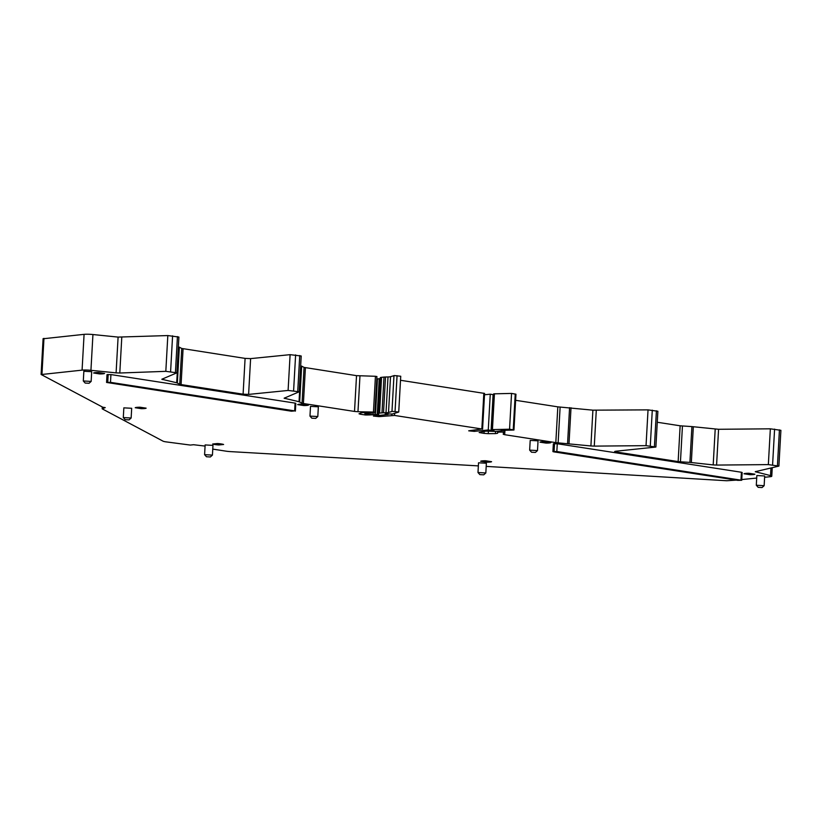 <?xml version="1.0" encoding="UTF-8"?>
<svg xmlns="http://www.w3.org/2000/svg" width="822" height="822" viewBox="0 0 822 822"><rect width="100%" height="100%" fill="white"/><g stroke="black" fill="none" stroke-linecap="round" stroke-linejoin="round"><path stroke-width="1.23" d="M90.934 370.321L92.937 334.533L118.101 337.092L116.097 372.869L90.934 370.321A7.85 0.976 -176.8 0 0 82.077 370.136L41.223 374.544L102.791 407.229L105.237 407.609L102.175 408.832L163.054 441.167A7.85 0.976 -176.8 0 0 165.736 441.825L190.355 445.072L193.632 444.712M92.937 334.533A7.85 0.976 -176.8 0 0 84.08 334.349L43.227 338.756M118.101 337.092L167.822 335.561L165.818 371.339L119.796 373.013L121.79 337.226M177.347 382.97L179.35 347.182L181.744 348.456L179.741 384.234L176.709 382.764L161.821 379.261L176.905 372.828L178.898 337.051L167.822 335.561M179.35 347.182L178.353 346.894M181.744 348.456L245.09 358.392L250.607 358.618L290.104 354.662L288.101 390.45L248.604 394.406L250.607 358.618M299.67 401.917L301.664 366.129L304.058 367.403L302.064 403.191L299.033 401.722L284.135 398.208L299.208 391.786L301.212 355.998L290.104 354.662M301.664 366.129L300.657 365.852M304.058 367.403L356.522 375.654L375.438 376.281L373.445 412.069L357.971 411.719L359.964 375.942M376.856 376.548L375.438 376.281M380.226 378.623A5.888 0.73 -176.8 0 1 379.456 378.737A5.888 0.73 -176.8 0 1 379.23 378.757A69.254 8.6 -176.8 0 1 377.452 378.901L376.774 378.942M488.268 429.978L490.261 394.19L493.097 394.622L491.094 430.409L488.268 429.978L474.284 431.375L468.694 430.82L481.846 428.981L394.55 415.449L379.034 416.62L373.455 416.066L388.128 414.463L385.179 413.877L392.3 414.041L398.732 412.038L400.735 376.25L394.303 375.562L390.522 376.702A5.888 0.73 -176.8 0 1 389.536 376.866A5.888 0.73 -176.8 0 1 388.005 376.949L385.518 377A5.888 0.73 -176.8 0 0 383.987 377.082L381.572 377.329A5.888 0.73 -176.8 0 0 380.278 377.709L378.274 413.497A5.888 0.73 -176.8 0 0 378.315 413.579L378.716 414.062A5.888 0.73 -176.8 0 1 378.747 414.144A5.888 0.73 -176.8 0 1 377.452 414.524A5.888 0.73 -176.8 0 1 377.226 414.545A69.254 8.6 -176.8 0 1 375.449 414.689L365.4 414.976L360.488 414.247L360.55 413.076M482.576 429.207L484.579 393.43L400.509 380.278M490.261 394.19L484.507 394.766M493.097 394.622L493.652 394.673M484.127 431.416L484.014 433.379L479.154 432.526L483.768 431.468A69.254 8.6 -176.8 0 1 485.227 431.283A5.888 0.73 -176.8 0 1 485.442 431.252A5.888 0.73 -176.8 0 1 489.388 431.201L493.046 431.355A5.888 0.73 -176.8 0 0 496.991 431.303L499.396 431.057A5.888 0.73 -176.8 0 0 500.382 430.892L501.317 430.605A5.888 0.73 -176.8 0 1 502.293 430.43A5.888 0.73 -176.8 0 1 503.835 430.348L513.956 430.009L515.959 394.221L511.551 393.419L493.703 393.841L491.7 429.629L494.043 430.153M657.271 422.251L680.143 425.796L678.14 461.584L616.13 451.977L614.661 451.504L615.524 451.257L655.884 447.045L657.877 411.257L648.034 409.87L592.898 410.168L557.819 406.849L515.62 400.304M680.143 425.796L691.908 426.597L689.905 462.385L680.452 461.82L682.445 426.032M764.614 477.274L770.05 476.729A7.85 0.976 -176.8 0 0 771.776 476.215A7.85 0.976 -176.8 0 0 770.512 475.609L755.254 471.694L778.896 466.105L780.9 430.317L770.348 428.817L718.572 429.29L691.908 426.597M486.192 466.393L726.73 480.747L736.204 480.12M741.763 479.555L756.702 478.065M778.896 466.105L768.344 464.605L716.579 465.077L718.572 429.29M715.202 429.115L713.198 464.903L716.579 465.077M713.198 464.903L689.905 462.385M678.14 461.584L680.452 461.82M655.884 447.045L646.041 445.658L594.275 446.12L596.279 410.342M592.898 410.168L590.905 445.956L594.275 446.12M590.905 445.956L558.128 442.863L560.121 407.075M557.819 406.849L555.816 442.626L558.128 442.863M555.816 442.626L504.698 434.704L504.944 430.327M502.129 430.451L502.047 432.043L503.835 432.269L503.937 430.348L503.228 434.242L504.698 434.704M502.047 432.043L498.122 432.136L497.526 433.307L497.649 431.242M495.532 431.386L495.409 433.605L497.526 433.307M495.409 433.605L488.268 433.667L488.402 431.17M484.014 433.379L488.268 433.667M513.956 430.009L509.558 429.207L491.7 429.629M494.022 430.276L492.193 430.461L492.234 429.752M491.094 430.409L492.193 430.461M398.732 412.038L392.3 411.349L388.518 412.48L390.522 376.702M388.005 376.949L386.001 412.736A5.888 0.73 -176.8 0 0 387.542 412.654A5.888 0.73 -176.8 0 0 388.518 412.48M386.001 412.736L383.514 412.788A5.888 0.73 -176.8 0 0 381.983 412.87L379.569 413.106A5.888 0.73 -176.8 0 0 378.274 413.497M376.918 376.507L374.914 412.295L361.927 412.665L359.019 413.774L360.488 414.247M374.914 412.295L373.445 412.069M356.522 375.654L354.518 411.442L357.971 411.719M354.518 411.442L303.4 403.52L305.404 367.732M302.064 403.191L303.4 403.52M299.208 391.786L288.101 390.45M245.09 358.392L243.096 394.18L248.604 394.406M243.096 394.18L181.076 384.573L183.08 348.785M179.741 384.234L181.076 384.573M176.905 372.828L165.818 371.339M116.097 372.869L119.796 373.013M205.079 446.079L193.622 444.733M212.775 449.11L225.896 451.144A7.85 0.976 -176.8 0 0 230.509 451.617L478.363 465.889M295.375 411.123L295.807 403.335L295.077 403.109L294.646 410.887L110.497 382.353L106.572 382.446L291.45 411.206L294.646 410.887M295.077 403.109L110.929 374.575L107.004 374.668L106.572 382.446M539.982 442.164L545.983 443.089A7.85 0.976 -176.8 0 0 549.26 442.976A7.85 0.976 -176.8 0 0 550.894 442.606L544.883 441.671A7.85 0.976 -176.8 0 0 541.616 441.794A7.85 0.976 -176.8 0 0 539.982 442.164M302.568 404.126A7.85 0.976 -176.8 0 0 299.29 404.249A7.85 0.976 -176.8 0 0 297.656 404.619L303.667 405.544A7.85 0.976 -176.8 0 0 306.935 405.431A7.85 0.976 -176.8 0 0 308.569 405.061L302.568 404.126M748.904 473.277A7.85 0.976 -176.8 0 0 745.636 473.4A7.85 0.976 -176.8 0 0 744.002 473.77L750.003 474.705A7.85 0.976 -176.8 0 0 753.281 474.582A7.85 0.976 -176.8 0 0 754.915 474.212L748.904 473.277M98.537 372.52A7.85 0.976 -176.8 0 0 95.27 372.633A7.85 0.976 -176.8 0 0 93.636 373.003L99.637 373.938A7.85 0.976 -176.8 0 0 102.914 373.815A7.85 0.976 -176.8 0 0 104.548 373.445L98.537 372.52M485.586 460.762A7.85 0.976 -176.8 0 0 482.319 460.885A7.85 0.976 -176.8 0 0 480.685 461.255L486.686 462.18A7.85 0.976 -176.8 0 0 489.963 462.067A7.85 0.976 -176.8 0 0 491.597 461.697L485.586 460.762M140.13 407.239A7.85 0.976 -176.8 0 0 136.863 407.352A7.85 0.976 -176.8 0 0 135.229 407.733L141.23 408.657A7.85 0.976 -176.8 0 0 144.508 408.544A7.85 0.976 -176.8 0 0 146.141 408.164L140.13 407.239M131.14 418.008L131.684 408.287L123.845 407.846L123.3 417.566L131.14 418.008L129.054 419.878L125.17 419.652L129.054 419.878M537.496 450.569L538.04 440.849L530.2 440.407L529.656 450.137L537.496 450.569L535.41 452.439L531.526 452.223L535.41 452.439M317.806 416.538L318.35 406.808L310.511 406.376L309.966 416.096L317.806 416.538L315.72 418.398L311.826 418.182L315.72 418.398M212.672 444.014A7.85 0.976 -176.8 0 0 218.786 444.969L223.605 444.486A7.85 0.976 -176.8 0 0 217.491 443.531L212.672 444.014M212.436 455.1L212.98 445.38L205.14 444.938L204.596 454.669L212.436 455.1L210.35 456.97L206.466 456.755L210.35 456.97M741.721 480.274L742.153 472.496L741.423 472.26L557.275 443.736L553.35 443.818L552.918 451.597L553.648 451.833L737.796 480.356L741.721 480.274L556.833 451.514L552.918 451.597M764.141 485.689L764.686 475.969L756.846 475.527L756.302 485.247L764.141 485.689L762.056 487.549L758.172 487.333L762.056 487.549M485.833 472.958L486.367 463.238L478.527 462.796L477.993 472.527L485.833 472.958L483.747 474.828L479.853 474.613L483.747 474.828M91.15 381.418L91.694 371.698L83.854 371.256L83.31 380.976L91.15 381.418L89.064 383.278L85.18 383.062L89.064 383.278M509.558 429.207L511.551 393.419M492.44 429.557L494.433 393.769M388.128 414.463L388.169 413.743M377.452 378.901L375.449 414.689M373.846 414.791L373.969 412.613M372.294 414.884L372.417 412.808M370.825 414.956L370.948 412.767M369.448 415.007L369.571 412.736M368.205 415.028L368.328 412.716M367.095 415.038L367.228 412.685M366.16 415.018L366.293 412.665M365.4 414.976L365.533 412.654M364.845 414.915L364.968 412.634M102.175 408.832L102.277 406.952M546.055 441.856L545.983 443.089M303.667 405.544L303.729 404.311M750.003 474.705L750.075 473.462M99.637 373.938L99.709 372.695M486.686 462.18L486.758 460.947M141.23 408.657L141.302 407.414M125.17 419.652L123.3 417.566M531.526 452.223L529.656 450.137M311.826 418.182L309.966 416.096M218.786 444.969L218.868 443.654M206.466 456.755L204.596 454.669M758.172 487.333L756.302 485.247M479.853 474.613L477.993 472.527M85.18 383.062L83.31 380.976M43.967 338.366L41.963 374.154M82.077 370.136L84.08 334.349M770.933 468.016L770.512 475.609M755.891 472.003L755.921 471.448M779.431 429.855L777.437 465.642M772.588 464.892L774.591 429.105M770.348 428.817L768.344 464.605M691.333 462.498L693.336 426.71M616.13 451.977L616.171 451.186M656.418 410.795L654.415 446.582M650.284 445.935L652.288 410.157M648.034 409.87L646.041 445.658M569.009 443.551L571.013 407.763M569.584 407.64L567.581 443.428M498.43 432.115L498.481 431.149M497.927 431.211L497.865 432.208M515.23 393.985L513.226 429.772M474.284 431.375L474.356 430.122M483.839 393.193L481.846 428.981M394.55 415.449L394.663 413.302M391.858 414.083L391.796 415.336M379.034 416.62L379.106 415.357M395.053 411.462L397.057 375.675M393.974 375.623L391.971 411.411M383.514 412.788L385.518 377M383.987 377.082L381.983 412.87M379.569 413.106L381.572 377.329M379.23 378.757L377.226 414.545M301.037 365.934L299.033 401.722M284.895 398.536L284.936 397.807M299.742 355.536L297.739 391.313M293.608 390.676L295.612 354.888M178.713 346.976L176.709 382.764M162.581 379.589L162.622 378.86M177.439 336.578L175.435 372.366M170.596 371.616L172.589 335.828M107.435 374.534L107.004 382.312M107.744 382.24L108.175 374.462M110.929 374.575L110.497 382.353M553.781 443.695L553.35 451.473M554.079 451.401L554.521 443.613M557.275 443.736L556.833 451.514M740.982 480.038L741.423 472.26M43.104 338.623L41.1 374.411M772.248 467.718L771.776 476.215"/></g></svg>
